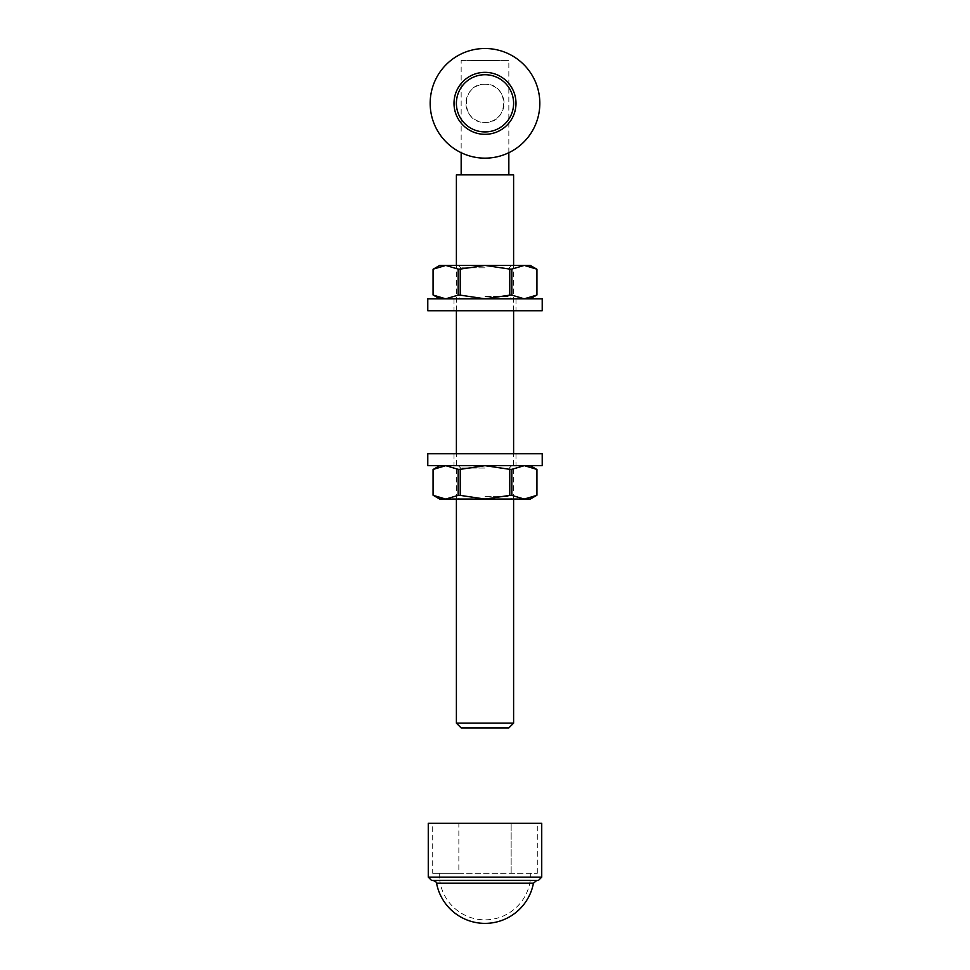<?xml version="1.0" encoding="UTF-8"?>
<svg xmlns="http://www.w3.org/2000/svg" width="970" height="970" viewBox="0 0 970 970"><rect width="100%" height="100%" fill="white"/><g stroke="black" fill="none" stroke-linecap="round" stroke-linejoin="round"><path stroke-width="0.73" stroke-dasharray="4.85 3.64" d="M479.034 60.419L481.969 60.419L479.034 60.419M482.817 60.419L483.642 60.419M484.054 60.892L487.183 60.419L482.005 60.419L490.978 60.419L484.054 60.419M488.055 60.419L489.51 60.419L488.055 60.419M495.136 60.419L493.584 60.419M473.687 60.892L475.082 60.892L473.687 60.419M476.888 60.892L478.283 60.892L476.888 60.419M496.907 60.419L495.403 60.892L496.907 60.419M461.162 60.419L508.838 60.419L461.162 60.419L461.162 152.702M471.808 60.419L474.378 60.419M495.815 60.419L497.416 60.419M492.554 60.892L494.918 60.892L492.554 60.419M477.288 60.892L474.718 60.419L477.288 60.419M461.162 727.9L508.838 727.9M513.603 723.135L456.397 723.135M456.397 499.053L456.397 453.754M456.397 310.727L456.397 265.428M513.603 174.842L456.397 174.842M461.162 174.842L508.838 174.842L461.162 174.842M485 84.257C460.362 83.262 460.277 123.275 484.903 122.402C509.626 123.517 509.796 83.299 485 84.257A19.073 19.073 0 0 1 501.514 112.859A19.073 19.073 0 0 1 468.486 112.859A19.073 19.073 0 0 1 485 84.257M485 48.5A54.829 54.829 0 0 1 532.481 130.744A54.829 54.829 0 0 1 437.518 130.744A54.829 54.829 0 0 1 485 48.5M485 72.338A30.991 30.991 0 0 1 511.833 118.825A30.991 30.991 0 0 1 458.167 118.825A30.991 30.991 0 0 1 485 72.338M497.246 60.892L495.403 60.419L497.246 60.892M488.395 60.892L482.005 60.892L490.978 60.892L488.395 60.419M479.944 60.892L485.873 60.892L479.944 60.419M483.642 60.892L486.77 60.892L483.581 60.892L485.473 60.892L484.369 60.419M490.456 60.892L487.546 60.892L490.456 60.419M484.369 60.892L482.623 60.892L483.787 60.419M474.378 60.892L471.808 60.892M472.147 60.892L473.093 60.892L472.147 60.419M474.039 60.892L473.093 60.892L474.039 60.419M479.616 60.892L478.695 60.892L479.616 60.419M481.945 60.892L480.489 60.892L481.945 60.419M497.695 60.892L496.64 60.419M497.04 60.892L498.192 60.419M498.192 60.892L495.815 60.892M497.004 60.892L497.852 60.892L496.155 60.892L497.004 60.419M484.224 60.892L482.284 60.892L484.854 60.892L484.224 60.419M487.886 60.892L489.001 60.892L487.886 60.892M490.117 60.892L489.001 60.892L490.117 60.419M493.524 60.892L492.105 60.892L494.579 60.892L493.524 60.419M494.542 60.892L492.445 60.892L494.542 60.419M493.33 60.892L494.324 60.419M493.936 60.892L492.808 60.419M492.808 60.892L495.136 60.892M493.972 60.892L494.797 60.892L493.972 60.892M491.838 60.892L490.917 60.892L491.838 60.419M489.51 60.892L488.055 60.892L489.51 60.892M487.183 60.892L486.261 60.892L487.183 60.419M483.787 60.892L482.817 60.892M476.622 60.892L475.494 60.892L476.622 60.419M458.846 873.315L537.295 873.315L445.776 873.315L458.846 873.315L458.846 823.251L537.295 823.251L432.705 823.251L458.846 823.251L458.846 873.315M436.561 883.197L533.439 883.197M431.601 880.469L433.287 880.469M428.267 823.251L541.733 823.251M511.154 873.315L511.154 823.251L511.154 873.315M432.705 873.315L445.776 873.315L432.705 873.315L432.705 823.251M537.295 873.315L537.295 823.251M445.776 873.315L439.701 873.315L445.776 873.315M439.701 873.315L439.701 880.008L530.299 880.008L439.701 880.008A45.675 45.675 0 0 0 530.299 880.008L530.299 873.315M542.218 453.754L427.782 453.754M485 453.754L515.991 453.754L485 453.754M542.218 465.673L427.782 465.673M439.289 497.998L433.384 495.391L433.384 469.334L445.776 465.673L515.991 465.673L454.008 465.673L485 465.673L509.771 469.334L509.771 495.391L485 499.053L460.229 495.391L460.229 469.334L485 465.673L524.224 465.673L445.776 465.673L458.167 469.334L458.167 495.391L445.776 499.053L439.701 499.053M445.618 298.808L439.531 297.826M439.289 297.754L433.384 295.147L433.384 269.09L445.776 265.428L458.167 269.09L458.167 295.147L445.776 298.808L485 298.808L460.229 295.147L460.229 269.09L485 265.428L509.771 269.09L509.771 295.147L485 298.808L524.224 298.808L511.833 295.147L511.833 269.09L524.224 265.428L439.701 265.428M524.382 265.428L530.469 266.41M530.711 266.483L536.616 269.09L536.616 295.147L524.224 298.808L445.776 298.808M509.771 295.147L511.833 295.147M524.224 298.808L530.299 298.808L524.224 298.808M458.167 295.147L460.229 295.147M485 298.808L515.991 298.808L485 298.808M511.833 269.09L509.771 269.09M530.299 265.428L524.224 265.428M460.229 269.09L458.167 269.09M485 265.428L511.699 265.428L485 265.428M485 296.42L509.311 296.42L485 296.42M485 267.817L460.689 267.817L485 267.817M542.218 298.808L427.782 298.808M542.218 310.727L427.782 310.727M485 310.727L515.991 310.727L485 310.727M445.618 499.053L439.531 498.071M524.382 465.673L530.469 466.655M530.711 466.728L536.616 469.334L536.616 495.391L524.224 499.053L511.833 495.391L511.833 469.334L524.224 465.673L530.299 465.673L524.224 465.673M509.771 495.391L511.833 495.391M530.299 499.053L445.776 499.053M458.167 495.391L460.229 495.391M485 499.053L458.301 499.053L485 499.053M511.833 469.334L509.771 469.334M445.776 465.673L439.701 465.673L445.776 465.673M460.229 469.334L458.167 469.334M485 465.673L511.699 465.673L485 465.673M485 496.664L509.311 496.664L485 496.664M485 468.061L460.689 468.061L485 468.061M541.733 877.135L428.267 877.135M513.603 499.053L513.603 453.754M513.603 310.727L513.603 265.428M508.838 152.702L508.838 60.419M454.008 453.754L454.008 465.673M515.991 453.754L515.991 465.673M458.301 265.428L460.689 267.817L460.689 296.42L458.301 298.808M511.699 265.428L509.311 267.817L509.311 296.42L511.699 298.808M454.008 298.808L454.008 310.727M515.991 298.808L515.991 310.727M458.301 465.673L460.689 468.061L460.689 496.664L458.301 499.053M511.699 465.673L509.311 468.061L509.311 496.664L511.699 499.053"/><path stroke-width="1.45" d="M456.397 723.135L513.603 723.135L508.838 727.9L461.162 727.9L456.397 723.135L456.397 499.053M456.397 453.754L456.397 310.727M456.397 265.428L456.397 174.842L513.603 174.842L513.603 265.428M461.162 174.842L461.162 152.702M485 48.5A54.829 54.829 0 0 1 532.481 130.744A54.829 54.829 0 0 1 437.518 130.744A54.829 54.829 0 0 1 485 48.5M485 131.932A28.603 28.603 0 0 0 509.771 89.022A28.603 28.603 0 0 0 460.229 89.022A28.603 28.603 0 0 0 485 131.932M485 134.321A30.991 30.991 0 0 1 454.008 103.329A30.991 30.991 0 0 1 485 72.338A30.991 30.991 0 0 1 515.991 103.329A30.991 30.991 0 0 1 485 134.321M533.439 883.197L436.561 883.197A49.288 49.288 0 0 0 533.439 883.197L536.713 880.469L538.399 880.469L431.601 880.469L428.267 877.135L541.733 877.135L538.399 880.469M536.713 880.469L433.287 880.469C436.088 881.851 437.179 882.761 436.561 883.197M541.733 877.135L541.733 823.251L428.267 823.251L428.267 877.135M485 453.754L542.218 453.754L542.218 465.673L485 465.673L460.229 469.334L460.229 495.391L485 499.053L509.771 495.391L509.771 469.334L485 465.673L427.782 465.673L427.782 453.754L485 453.754M445.776 298.808L458.167 295.147L458.167 269.09L445.776 265.428L433.384 269.09L433.384 295.147L445.618 298.808M439.701 298.808L433.069 294.977L433.069 269.26L439.701 265.428L485 265.428L460.229 269.09L460.229 295.147L485 298.808L509.771 295.147L509.771 269.09L485 265.428L524.224 265.428L511.833 269.09L511.833 295.147L524.224 298.808L536.616 295.147L536.616 269.09L524.382 265.428M511.833 295.147L509.771 295.147M460.229 295.147L458.167 295.147M524.224 265.428L530.299 265.428L536.931 269.26L536.931 294.977L530.299 298.808M509.771 269.09L511.833 269.09M458.167 269.09L460.229 269.09M485 298.808L542.218 298.808L542.218 310.727L427.782 310.727L427.782 298.808L485 298.808M439.701 465.673L433.069 469.504L433.069 495.221L439.701 499.053L445.776 499.053L458.167 495.391L458.167 469.334L445.776 465.673L433.384 469.334L433.384 495.391L445.618 499.053M524.224 465.673L511.833 469.334L511.833 495.391L524.224 499.053L536.616 495.391L536.616 469.334L524.382 465.673M445.776 499.053L530.299 499.053L536.931 495.221L536.931 469.504L530.299 465.673M511.833 495.391L509.771 495.391M460.229 495.391L458.167 495.391M509.771 469.334L511.833 469.334M458.167 469.334L460.229 469.334M513.603 723.135L513.603 499.053M513.603 453.754L513.603 310.727M508.838 174.842L508.838 152.702"/></g></svg>

